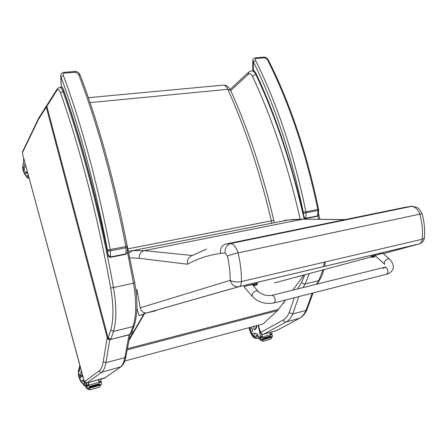 <?xml version="1.0" encoding="UTF-8"?>
<svg xmlns="http://www.w3.org/2000/svg" width="447" height="447" viewBox="0 0 447 447"><rect width="100%" height="100%" fill="white"/><g stroke="black" fill="none" stroke-linecap="round" stroke-linejoin="round"><path stroke-width="0.67" d="M383.263 268.681L384.386 267.328C386.934 267.479 388.08 269.317 387.817 272.843L386.711 274.179L273.832 302.977M243.917 286.594L257.411 283.275M252.594 284.538L252.315 284.605M252.175 284.448L243.889 286.566L252.292 296.372M272.189 295.288L384.386 267.328C386.934 267.479 388.08 269.317 387.817 272.843L386.711 274.179C389.041 273.704 390.98 272.273 392.533 269.893C395.092 266.39 390.952 259.724 389.298 259.031L389.466 259.182M370.854 256.394L382.95 253.36M384.655 264.333C383.733 262.272 384.806 260.445 387.89 258.863L389.298 259.031L382.911 253.326L375.34 255.243M252.684 284.912L257.472 283.957L252.684 284.912L252.572 284.448L257.405 283.247M256.282 285.22L257.466 283.974M255.326 285.566L256.103 285.102M254.751 285.672L254.164 285.594L254.74 285.616M255.863 285.169L254.924 285.622M370.943 256.729L370.831 256.315L375.324 255.181L375.435 255.6L371.077 256.924M374.066 257.126L372.921 257.405L371.083 256.93L375.396 255.846M373.876 257.098L375.441 255.611M373.323 257.338L373.899 257.159M135.843 289.65L137.011 289.712L140.207 307.821C141.14 311.391 143.291 313.096 146.661 312.928L155.774 310.76M419.733 243.755L419.403 243.861C421.046 243.174 422.002 241.631 422.27 239.229L241.436 281.543C241.341 284.247 240.631 285.924 239.313 286.583L238.502 286.767C234.435 286.924 231.663 284.778 230.194 280.342L140.207 307.821M424.443 237.502L424.393 238.055C423.885 240.944 422.225 242.877 419.403 243.861L238.502 286.767L146.661 312.928M241.436 281.543C236.955 282.353 233.211 281.951 230.194 280.342C230.261 272.491 229.317 264.412 227.378 256.109C230.032 254.93 233.597 253.851 238.067 252.868C236.284 247.409 233.904 244.285 230.92 243.486L225.824 244.056C221.762 245.375 219.997 248.482 220.544 253.376L225.003 252.935C224.824 247.979 226.797 244.833 230.92 243.486L411.687 206.358C415.269 206.849 417.984 209.442 419.834 214.135L238.067 252.868C240.425 262.691 241.548 272.245 241.436 281.543M422.164 213.945L422.136 213.834C424.337 221.986 425.091 230.06 424.393 238.055L422.27 239.229C422.946 230.998 422.13 222.634 419.834 214.135L422.136 213.834C419.711 209.582 417.979 207.481 416.934 207.537L412.514 206.274L405.44 207.224L226.886 243.838M274.447 282.923L371.116 256.952M143.75 314.168L139.017 315.515L136.905 308.078M143.616 314.409L139.017 315.515M345.257 219.561L303.055 219.153L144.236 250.655L132.675 250.611L128.635 251.147M129.027 253.036L132.675 250.611L288.214 220.002L303.055 219.153L344.849 219.645M129.993 257.802L139.196 258.299C139.011 254.304 140.693 251.756 144.236 250.655L192.21 255.483M139.196 258.299L187.539 264.227C186.997 260.104 188.41 257.265 191.78 255.718L206.609 249.024M288.421 219.969L283.862 220.555M128.149 248.783L271.34 220.863L271.737 222.936M273.815 220.511L271.34 220.863C259.836 171.922 245.308 128.077 227.763 89.327L230.635 90.445M292.83 290.148L303.843 275.173M124.786 360.997L263.104 323.907L277.475 310.581L285.566 299.982M129.217 339.334L144.442 312.973L144.632 313.431L129.01 340.435M144.632 313.431L146.907 312.883M295.64 277.179L303.859 275.207M298.819 296.601L292.735 313.967L305.96 310.442C304.301 314.235 302.105 316.873 299.367 318.359L286.287 321.907C288.974 320.432 291.12 317.783 292.735 313.967L289.142 312.649C287.667 316.158 285.694 318.599 283.236 319.974L260.707 332.406C261.333 333.831 262.305 334.44 263.618 334.233L286.287 321.907C284.918 322.114 283.901 321.466 283.236 319.974M260.707 332.406L260.422 332.657C261.048 334.026 262.087 334.563 263.551 334.267L276.062 330.819M307.083 309.363L305.96 310.442L312.213 293.182M110.023 339.536L109.794 339.597C108.571 339.748 107.699 339.094 107.191 337.636L46.281 107.107L46.851 105.453M129.066 334.842L124.797 357.656C123.858 362.523 122.31 365.719 120.159 367.25L104.665 378.073L86.869 382.995C85.913 383.615 84.975 382.939 84.047 380.961L84.612 381.598L99.161 370.842C101.083 369.39 102.436 366.339 103.235 361.684L107.191 337.636M131.474 333.065L130.189 334.384L110.672 339.469C109.392 339.664 108.537 339.156 108.113 337.949L46.879 106.38L108.107 337.926M56.976 90.3C58.127 88.841 59.328 89.724 60.58 92.948L62.999 91.534C61.932 88.646 60.792 87.254 59.585 87.361L57.333 88.774L56.976 90.3L46.901 106.129L47.248 104.665L57.032 89.249M134.335 325.265L131.239 333.646L130.01 334.602M60.58 92.948C79.812 147.784 97.904 217.119 110.683 288.041L113.499 287.572C116.611 305.955 116.617 320.56 113.516 331.389L110.845 339.251L108.185 337.859L110.755 330.154L113.516 331.389L133.061 326.567L134.161 325.785C137.626 314.872 137.832 300.563 134.782 282.845L133.48 283.208C136.553 301.345 136.413 315.8 133.061 326.567L129.943 334.619M258.93 328.282L260.45 336.557L260.975 337.412M261.841 337.172L261.752 334.138M270.223 339.239L263.428 341.156L261.115 339.178L260.489 337.882L262.311 337.373L261.897 334.2M262.266 337.049L270.329 334.809L270.038 332.479M270.323 334.736L270.172 332.439M270.401 334.211L271.877 333.803L271.72 332.015M249.778 327.483C249.605 330.367 250.415 332.322 252.197 333.339L255.248 333.322C256.388 333.116 257.399 334.077 258.299 336.217L258.763 337.524L259.567 337.988M272.167 334.635L271.949 334.362L270.329 334.814L270.374 335.133L272.167 334.635L272.301 336.597L271.178 338.608L270.251 339.234L263.467 341.139M263.428 341.156L262.557 341.234L259.981 339.787L259.266 338.15L260.266 337.608L260.489 337.882M254.304 326.265L253.605 327.997L254.404 329.875C255.449 329.227 256.053 327.858 256.215 325.757M256.807 325.595C256.639 327.696 256.036 329.07 254.991 329.713L254.863 329.746M263.06 339.167L271.022 336.932L263.02 339.161M263.194 339.659L263.009 339.167L263.194 339.659L271.206 337.418L271.022 336.932M262.747 338.725L262.562 338.234L262.747 338.725L270.753 336.49L270.564 336.004L262.573 338.228L270.564 336.004M271.949 334.362L271.027 334.619M262.311 337.373L262.093 337.099L260.288 337.602L262.087 337.105M271.877 333.803L271.083 334.591M254.594 336.328L256.097 336.368L257.533 334.697M252.27 331.663C252.974 329.864 252.572 328.59 251.058 327.835C250.264 329.579 250.65 330.864 252.209 331.696L252.27 331.663M79.678 364.841C79.935 368.546 79.605 371.032 78.689 372.306C78.091 375.229 78.689 377.86 80.488 380.196L82.645 380.526C83.433 380.425 84.22 381.609 85.003 384.074L85.427 385.571L86.092 386.096M86.321 383.085L86.712 385.113L87.388 385.588M88.489 385.286L88.316 382.598M99.139 387.203L90.333 389.75L87.266 387.661L86.724 386.756L86.606 386.18L88.914 385.543L88.489 382.548M88.858 385.174L99.061 382.347L98.692 379.732M99.145 381.671L101.011 381.151L100.296 381.967L99.061 382.336L98.86 379.687M101.011 381.151L100.815 379.151M101.38 382.079L101.206 381.755L99.061 382.353L99.117 382.71L101.38 382.079L101.503 383.688L99.849 386.661L98.932 387.337M90.333 389.75L89.439 389.812L87.009 388.706L85.785 386.772L86.433 385.856L88.741 385.213L86.444 385.85L86.606 386.18M81.209 370.49L80.773 374.547L81.443 376.726L82.337 374.653M82.673 375.893L82.119 376.53M89.584 387.605L99.67 384.789L89.562 387.599M89.713 388.169L89.551 387.599L89.713 388.169L99.854 385.331L99.687 384.772M89.333 387.08L89.165 386.515L89.333 387.08L99.463 384.252L99.295 383.699L89.176 386.515L99.295 383.699M101.206 381.755L99.061 382.353M88.914 385.543L88.741 385.213M83.874 383.554L84.852 383.571M80.404 378.363C80.778 376.452 80.404 374.999 79.281 373.999C78.845 375.832 79.203 377.296 80.365 378.385L80.404 378.363M26.071 171.771L24.702 172.386L25.513 171.749L27.792 173.464M25.194 163.87L24.082 164.647L24.518 166.697L24.887 166.602M26.161 167.435L24.714 166.625M24.702 172.386L24.451 172.587C23.233 171.782 22.663 169.659 22.736 166.211L23.579 162.283L23.669 158.244M28.373 175.593L27.781 176.107L27.088 175.922M25.58 172.268L24.451 172.587M23.328 166.994C23.071 168.832 23.345 170.128 24.149 170.888C24.663 169.346 24.451 167.988 23.507 166.809L23.328 166.994M303.608 216.7C291.383 163.373 275.464 115.801 255.852 73.978L255.807 72.967L255.768 73.805M303.424 213.068L306.094 212.817L305.927 211.755L303.295 212.275L303.692 217.08C303.871 218.158 304.457 218.678 305.452 218.65L305.765 218.265C304.278 217.421 303.524 216.253 303.519 214.761C291.243 161.786 275.341 114.521 255.807 72.967L253.237 69.698L253.633 71.017L255.572 73.448M255.321 57.831L255.338 57.831C253.544 58.406 252.711 59.283 252.834 60.457L253.388 61.831L255.634 60.524C255.097 59.479 255.287 58.792 256.187 58.473L264.909 57.808L267.39 59.613C289.153 102.642 305.96 152.595 317.806 209.459L317.973 210.509L318.722 210.241M318.627 214.281L317.621 215.912L305.765 218.265L306.094 212.817L317.973 210.509L317.621 215.912L317.241 216.314M268.306 59.999L267.39 59.613M303.295 212.275C291.466 155.21 274.832 105.062 253.388 61.831L253.237 69.698L252.672 69.022L252.829 60.781M107.945 254.254C95.284 193.015 80.494 138.397 63.586 90.411L63.491 90.154M127.574 250.773L127.535 251.728L126.155 253.84L110.621 256.913C108.682 255.997 107.749 254.673 107.816 252.946L108.073 254.868C108.219 256.405 109.001 257.226 110.42 257.327L110.381 257.338M63.848 72.33L63.86 72.33C61.937 72.52 60.881 73.699 60.68 75.867L60.96 76.934L63.362 75.459C62.904 74.258 63.29 73.464 64.513 73.085L75.789 72.224L78.577 74.275C97.418 123.763 113.175 181.186 125.864 246.548L126.06 247.75L127.35 247.292M107.632 251.024L110.482 250.773L110.286 249.56L107.481 250.113L107.816 252.946C95.144 191.903 80.365 137.464 63.48 89.629L61.423 85.835L63.407 89.948M80.102 74.99L78.577 74.275M107.481 250.113C94.831 184.443 79.32 126.713 60.96 76.934L61.166 85.293L60.703 76.292M252.08 294.774L252.533 296.657C258.377 302.39 265.585 304.468 274.156 302.893L275.095 301.507C275.207 297.708 274.128 295.663 271.865 295.372C266.473 296.126 261.897 294.757 258.126 291.271L256.014 290.93C253.991 291.6 252.678 292.88 252.08 294.774M147.147 312.833L239.084 286.661L419.118 243.95L383.28 253.656M225.003 252.935L227.378 256.109M187.539 264.227C197.161 258.813 208.162 255.198 220.544 253.376M393.98 209.57L405.44 207.224M283.191 303.2L284.197 302.943M132.664 333.367L131.183 333.736M90.031 102.609L227.763 89.327C226.35 86.377 224.696 84.991 222.802 85.165L88.344 97.692M127.244 349.833L277.475 310.581M127.456 348.688L278.654 309.296M294.299 297.752L289.142 312.649M303.016 287.605L305.223 283.951C303.781 284.152 302.58 283.61 301.63 282.325L297.601 288.958M304.753 274.927L301.63 282.325M322.985 269.988L318.772 280.604L305.223 283.951L309.218 273.715M293.673 177.303C282.884 139.375 270.262 105.067 255.801 74.392L252.466 76.253C272.055 118.081 287.952 165.658 300.144 218.996M304.217 219.086L303.91 217.723M256.036 74.375L255.801 74.392C254.555 71.894 253.075 70.715 251.354 70.866L248.767 72.045L248.158 74.358C249.722 73.157 251.158 73.789 252.466 76.253M230.702 90.596L248.158 74.358M260.685 332.384L258.237 325.209M263.423 334.306L276.442 330.685L299.551 318.298C302.692 316.627 305.145 313.794 306.905 309.81M317.94 215.94L318.677 219.253M324.282 262.16L323.689 266.591M319.884 279.699L318.772 280.604L316.515 284.242M276.816 330.489L299.937 318.091M46.281 107.107L38.537 119.31L22.495 152.583L22.529 153.757L84.109 380.855M109.794 339.597L105.922 362.679L124.797 357.656L126.02 356.315M103.235 361.684L105.922 362.679C105.073 367.574 103.626 370.781 101.586 372.295L120.992 366.758M86.779 383.023L105.453 377.609M130.111 334.574L125.59 358.349C124.568 362.539 122.847 365.473 120.416 367.16L104.52 378.128M99.161 370.842L100.1 372.077L101.586 372.295L86.919 382.967L84.612 381.598M22.529 153.757L82.276 374.418M22.495 152.583L22.696 151.416L38.531 118.505M38.537 119.31L38.749 118.047M38.688 119.036L39.034 117.6L46.326 106.112M130.004 334.602L110.61 339.485M110.683 288.041C113.672 305.687 113.7 319.728 110.755 330.154M127.473 252.158L133.48 283.208L113.499 287.572C100.642 216.281 82.399 146.599 62.999 91.534L63.949 91.451M134.776 282.822L122.595 223.327M260.573 336.932L262.071 336.518M261.031 337.379L261.897 337.139M260.45 336.557L258.746 337.479M263.4 340.787L262.557 341.234M254.404 329.875L254.991 329.713M271.089 336.937L272.301 336.597M261.663 339.569L262.987 339.2M260.601 338.385L259.478 338.988M261.115 339.178L259.981 339.787M263.635 341.05L270.418 339.144M251.734 334.647C254.349 338.217 256.455 338.558 258.064 335.658M257.506 338.597L258.947 337.776M255.209 333.339C254.147 337.748 249.242 332.847 249.37 327.59M257.338 334.417L255.896 336.183C254.661 337.021 252.929 336.015 250.7 333.16C249.281 329.316 248.761 327.478 249.13 327.657M86.712 385.113L88.607 384.588M87.428 385.565L88.523 385.258M86.556 384.694L85.411 385.521M90.367 389.734L98.943 387.325M90.009 389.421L89.439 389.812M81.466 376.709L82.209 376.508M99.737 384.783L101.324 384.342M87.863 388.102L89.54 387.633M86.724 386.756L85.969 387.292M87.266 387.661L86.5 388.197M90.478 389.655L99.061 387.247M79.762 366.562L79.214 368.546M82.628 383.302C83.623 384.778 84.489 385.286 85.221 384.822M83.019 380.537C82.499 382.828 81.533 382.61 80.108 379.894M78.471 372.787L79.13 369.892L79.588 369.758M84.746 383.263L84.276 383.492M28.664 176.682C27.938 177.777 27.066 177.425 26.055 175.626M26.546 172.006C26.116 175.09 25.256 175.207 23.959 172.352M28.262 175.19L27.463 175.911M305.396 218.661L317.303 216.303L318.499 214.895L318.577 209.313L305.927 211.755C294.02 154.366 277.252 103.955 255.634 60.524M256.187 58.473L255.338 57.831L264.048 57.171L264.909 57.808M127.535 251.728L127.188 246.303L110.286 249.56C97.547 183.505 81.902 125.473 63.362 75.459M127.529 251.734L125.948 254.248L110.426 257.327L110.482 250.773L126.06 247.75L125.903 254.259M64.513 73.085L63.86 72.33L75.124 71.475L75.789 72.224M258.126 291.271L252.164 284.437M384.806 267.233L385.727 267.021M375.363 255.907L384.487 264.183M257.517 283.7L257.399 283.236M252.823 285.125L254.868 285.672M408.988 206.603L412.022 206.302M303.871 219.08L290.975 219.594M286.058 220.097L288.678 219.924M136.335 293.891L137.693 293.584M136.084 291.545L137.285 291.276M133.653 331.646L131.859 332.093M223.087 85.137C225.512 85.316 226.998 85.746 227.545 86.439C229.417 88.221 230.401 89.445 230.484 90.121C247.968 128.591 262.406 172.045 273.81 220.477L274.184 222.455M248.454 72.341L230.144 89.445M257.913 325.299L260.411 332.629M251.644 70.844L253.304 70.704M306.944 309.743L313.04 292.969M323.907 269.737C321.376 277.917 321.477 276.335 321.03 277.604L317.158 284.08M325.299 261.92L324.656 266.362M318.672 213.984L319.862 219.27M22.495 153.924L22.501 151.824M84.042 380.933L82.282 374.452M46.935 105.174L46.857 106.291M59.786 87.344L61.932 87.159M254.952 329.73L254.371 329.886M259.439 338.055L257.953 338.468C256.075 338.692 254.969 338.552 254.645 338.049C253.969 337.317 253.846 338.513 250.75 333.255M256.746 335.948L255.896 336.183M82.187 376.525L81.443 376.726M86.042 386.135C84.706 386.091 83.488 385.102 82.388 383.174M79.063 368.775L79.734 365.763M79.75 367.97C78.828 368.239 78.376 369.987 78.387 373.228M79.834 379.531C81.181 382.777 82.74 384.079 84.511 383.425L84.774 383.353M29.156 178.498C27.854 178.448 26.759 177.453 25.87 175.515M28.222 175.805L27.585 175.894C25.881 176.112 24.613 174.85 23.78 172.112M23.557 162.345L22.853 165.312M318.577 209.313C306.765 152.639 289.986 102.827 268.245 59.876C267.2 58.054 265.825 57.149 264.121 57.166M252.667 69.184L253.499 70.905M127.188 246.303C114.566 181.275 98.848 124.104 80.03 74.794L78.521 72.693C77.867 72.045 76.75 71.643 75.174 71.475M61.178 85.506L61.613 86.724"/></g></svg>

